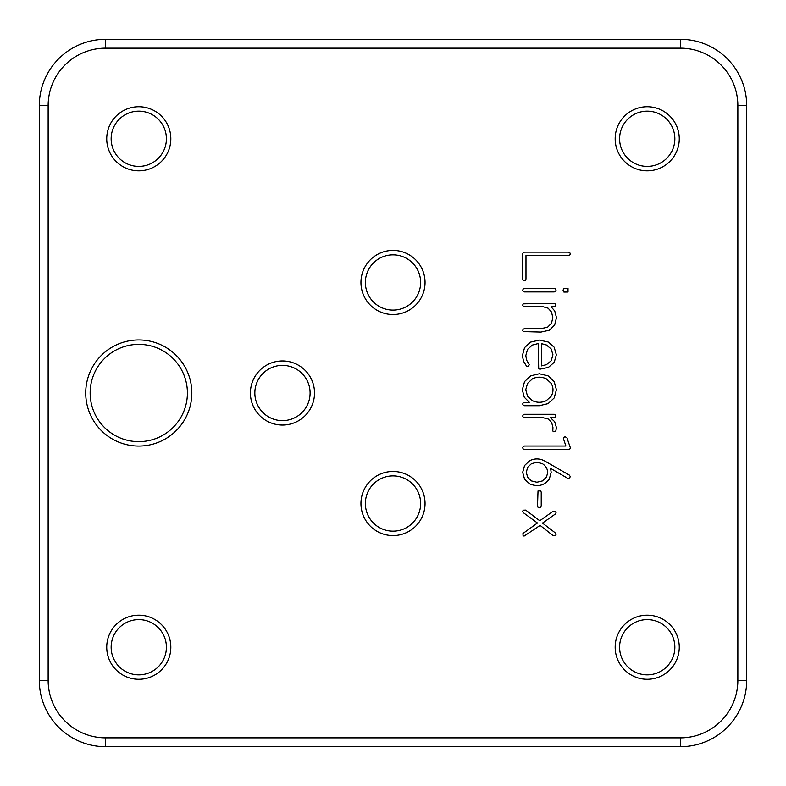 <?xml version="1.0" encoding="UTF-8"?>
<svg xmlns="http://www.w3.org/2000/svg" width="786" height="786" viewBox="0 0 786 786"><rect width="100%" height="100%" fill="white"/><g stroke="black" fill="none" stroke-linecap="round" stroke-linejoin="round"><path stroke-width="1.18" d="M393 535.58A32.049 32.049 0 0 1 360.951 503.531A32.049 32.049 0 0 1 393 471.472A32.049 32.049 0 0 1 425.049 503.531A32.049 32.049 0 0 1 393 535.58M393 475.894A27.628 27.628 0 0 0 365.372 503.531A27.628 27.628 0 0 0 393 531.159A27.628 27.628 0 0 0 420.628 503.531A27.628 27.628 0 0 0 393 475.894M282.469 425.049A32.049 32.049 0 0 1 250.41 393A32.049 32.049 0 0 1 282.469 360.951A32.049 32.049 0 0 1 314.518 393A32.049 32.049 0 0 1 282.469 425.049M282.469 365.372A27.628 27.628 0 0 0 254.841 393A27.628 27.628 0 0 0 282.469 420.628A27.628 27.628 0 0 0 310.097 393A27.628 27.628 0 0 0 282.469 365.372M393 314.518A32.049 32.049 0 0 1 360.951 282.469A32.049 32.049 0 0 1 393 250.41A32.049 32.049 0 0 1 425.049 282.469A32.049 32.049 0 0 1 393 314.518M393 254.841A27.628 27.628 0 0 0 365.372 282.469A27.628 27.628 0 0 0 393 310.097A27.628 27.628 0 0 0 420.628 282.469A27.628 27.628 0 0 0 393 254.841M647.222 679.271A32.049 32.049 0 0 1 615.173 647.222A32.049 32.049 0 0 1 647.222 615.173A32.049 32.049 0 0 1 679.271 647.222A32.049 32.049 0 0 1 647.222 679.271M647.222 619.594A27.628 27.628 0 0 0 619.594 647.222A27.628 27.628 0 0 0 647.222 674.85A27.628 27.628 0 0 0 674.85 647.222A27.628 27.628 0 0 0 647.222 619.594M138.778 679.271A32.049 32.049 0 0 1 106.729 647.222A32.049 32.049 0 0 1 138.778 615.173A32.049 32.049 0 0 1 170.827 647.222A32.049 32.049 0 0 1 138.778 679.271M138.778 619.594A27.628 27.628 0 0 0 111.15 647.222A27.628 27.628 0 0 0 138.778 674.85A27.628 27.628 0 0 0 166.406 647.222A27.628 27.628 0 0 0 138.778 619.594M138.778 446.055A53.055 53.055 0 0 1 85.723 393A53.055 53.055 0 0 1 138.778 339.945A53.055 53.055 0 0 1 191.833 393A53.055 53.055 0 0 1 138.778 446.055M138.778 344.366A48.634 48.634 0 0 0 90.144 393A48.634 48.634 0 0 0 138.778 441.634A48.634 48.634 0 0 0 187.412 393A48.634 48.634 0 0 0 138.778 344.366M138.778 170.827A32.049 32.049 0 0 1 106.729 138.778A32.049 32.049 0 0 1 138.778 106.729A32.049 32.049 0 0 1 170.827 138.778A32.049 32.049 0 0 1 138.778 170.827M138.778 111.15A27.628 27.628 0 0 0 111.15 138.778A27.628 27.628 0 0 0 138.778 166.406A27.628 27.628 0 0 0 166.406 138.778A27.628 27.628 0 0 0 138.778 111.15M647.222 170.827A32.049 32.049 0 0 1 615.173 138.778A32.049 32.049 0 0 1 647.222 106.729A32.049 32.049 0 0 1 679.271 138.778A32.049 32.049 0 0 1 647.222 170.827M647.222 111.15A27.628 27.628 0 0 0 619.594 138.778A27.628 27.628 0 0 0 647.222 166.406A27.628 27.628 0 0 0 674.85 138.778A27.628 27.628 0 0 0 647.222 111.15M746.7 105.619L746.7 680.381A66.319 66.319 0 0 1 680.381 746.7L105.619 746.7A66.319 66.319 0 0 1 39.3 680.381L39.3 105.619A66.319 66.319 0 0 1 105.619 39.3L680.381 39.3A66.319 66.319 0 0 1 746.7 105.619L737.858 105.619A57.476 57.476 0 0 0 680.381 48.143L105.619 48.143A57.476 57.476 0 0 0 48.143 105.619L48.143 680.381A57.476 57.476 0 0 0 105.619 737.858L680.381 737.858A57.476 57.476 0 0 0 737.858 680.381L737.858 105.619M538.027 490.916L537.506 506.046L538.027 507.294L539.334 507.815L540.709 507.294L541.23 506.046L541.23 492.154L540.709 490.916L538.027 490.916M522.69 447.784L523.211 449.022L524.527 449.504L568.543 449.504L569.85 449.022L570.371 447.784L566.961 437.841L565.193 436.761L563.876 437.242L563.356 438.46L565.92 446.016L524.527 446.016L523.211 446.536L522.69 447.784M522.69 290.181L523.211 291.449L524.527 291.901L554.218 291.901L555.555 291.449L556.046 290.181L555.555 288.963L554.218 288.472L524.527 288.472L523.211 288.963L522.69 290.181M563.876 292.038L568.023 291.999L568.023 288.324L563.876 288.275L563.051 290.132L563.876 292.038M523.211 252.64L522.69 253.839L522.69 279.05L523.152 280.297L524.341 280.769L525.529 280.297L525.981 279.05L525.981 255.548L568.484 255.548L569.791 255.077L570.312 253.839L569.791 252.64L568.484 252.119L524.527 252.119L523.211 252.64M537.447 523.004L522.965 533.478L523.034 535.413L524.036 536.131L540.12 525.402L553 535.531L555.525 535.58L556.046 534.392L554.945 532.613L542.507 523.083L555.496 513.916L556.046 512.668L555.525 511.47L553 511.342L539.776 520.735L525.677 510.094L523.181 510.202L522.69 511.411L523.24 512.61L537.447 523.004M549.276 479.155L551.163 472.317L550.593 468.397L567.502 478.202L568.848 478.458L570.371 476.709L569.329 475.108L544.187 460.704C539.334 458.346 534.49 458.346 529.646 460.704L524.557 465.518L522.69 472.317L524.557 479.155L529.646 483.891C537.821 487.173 544.364 485.591 549.276 479.155M554.7 421.718L550.475 417.72L555.555 417.258L555.555 414.772L554.218 414.291L524.527 414.291L523.211 414.772L522.69 416L523.211 417.258L524.527 417.72L543.057 417.72L548.147 418.977L551.654 422.455L552.941 427.545L552.813 431.033L553.914 431.838L555.859 430.925L556.409 427.545L554.7 421.718M524.252 397.195L529.312 402.285L523.211 402.776L522.69 403.994L523.211 405.262L524.527 405.714L539.334 405.714L548.088 403.631L554.189 397.942L556.409 389.768L554.189 381.554L548.088 375.846L539.334 373.763L530.648 375.846L524.557 381.554L522.326 389.768L524.252 397.195M554.739 310.942L551.055 306.766L555.555 306.314L555.555 303.828L554.218 303.347L523.211 303.828L522.69 305.047L523.211 306.314L524.527 306.766L543.185 306.766L548.117 308.2L551.556 312.081L552.813 317.632L551.497 323.262L547.567 327.212L540.925 328.656L524.527 328.656L523.211 329.147L522.69 330.375L523.211 331.613L540.925 332.085L549.424 330.208L554.67 325.031L556.468 317.632L554.739 310.942M532.328 345.074L538.243 343.551L538.695 368.732L539.943 369.184L548.451 367.357L554.248 362.277L556.35 354.791L554.159 347.196L548.147 341.989L539.334 340.092L530.56 342.106L524.557 347.618L522.385 355.645L523.545 361.285L526.473 366.05L527.691 366.6L529.312 364.822L526.62 360.145L525.805 355.645L527.534 349.357L532.328 345.074M546.408 344.985L541.416 343.629L541.416 365.893L546.408 364.684L551.192 360.764L552.941 354.791L551.192 348.994L546.408 344.985M532.417 378.842L527.534 383.372L525.746 389.768L527.534 396.193L532.417 400.654C537.025 402.825 541.662 402.825 546.319 400.654L551.192 396.193C553.599 391.919 553.599 387.645 551.192 383.372L546.319 378.842C541.662 376.632 537.025 376.632 532.417 378.842M531.503 463.622L527.691 467.218L526.286 472.307L527.691 477.397L531.503 480.944L536.897 482.25L542.36 480.944L546.162 477.397C548.805 471.698 547.537 467.11 542.36 463.622L536.897 462.296L531.503 463.622M39.3 105.619L48.143 105.619M48.143 680.381L39.3 680.381M105.619 737.858L105.619 746.7M105.619 39.3L105.619 48.143M680.381 737.858L680.381 746.7M680.381 39.3L680.381 48.143M737.858 680.381L746.7 680.381"/></g></svg>
